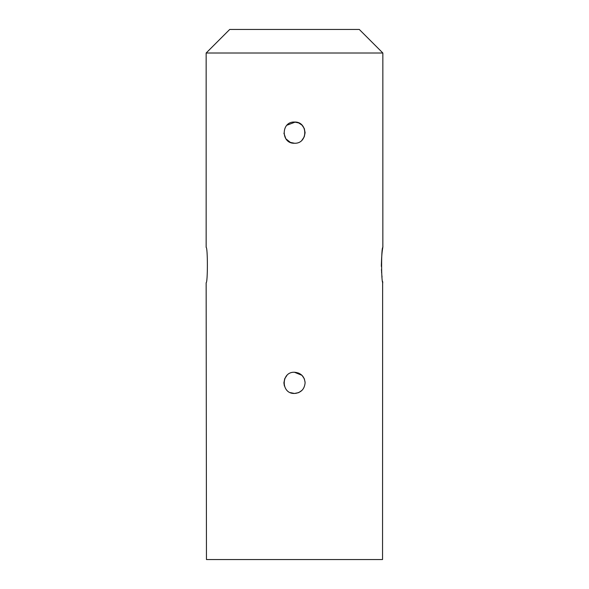 <?xml version="1.0" encoding="UTF-8"?>
<svg xmlns="http://www.w3.org/2000/svg" width="589" height="589" viewBox="0 0 589 589"><rect width="100%" height="100%" fill="white"/><g stroke="black" fill="none" stroke-linecap="round" stroke-linejoin="round"><path stroke-width="0.88" d="M294.5 122.041C280.843 121.371 280.798 143.893 294.5 143.245C308.18 143.9 308.172 121.393 294.5 122.041L298.77 122.939M382.85 282.72C381.208 282.934 381.201 247.218 382.85 247.38L382.85 53.01L206.15 53.01L206.15 247.38C207.792 247.152 207.799 282.889 206.15 282.72L206.459 559.55L382.541 559.55L382.636 281.409M294.5 393.452C300.942 392.819 304.476 389.285 305.102 382.85C304.476 376.408 300.942 372.874 294.5 372.248C280.843 371.578 280.798 394.1 294.5 393.452L298.571 392.642L295.634 393.393M298.623 122.873L301.958 125.104M302.017 125.17L304.218 128.402M298.564 373.058L301.966 375.318M302.01 375.37L304.218 378.609M382.055 277.08L381.886 275.527M381.657 272.935L381.554 271.47M381.503 270.601L381.458 269.607M381.363 266.471L381.355 265.05C381.598 256.819 382.062 251.157 382.74 248.072M206.15 53.01L229.71 29.45L359.29 29.45L382.85 53.01M290.384 142.413L294.5 143.245M304.27 136.751L305.102 132.716M305.102 132.643L304.285 128.557M304.218 136.876L302.017 140.123M290.362 142.405L285.842 138.768L283.913 133.166M286.946 125.207L295.236 122.07M298.594 122.865L301.966 125.118M304.292 378.786L305.073 382.062M301.973 390.367L298.844 392.524M301.995 375.348L294.448 372.248M286.931 375.421L284.811 378.55M284.715 378.764L283.898 382.798M283.898 382.865L284.384 386.023M290.414 392.635L294.419 393.452"/></g></svg>
